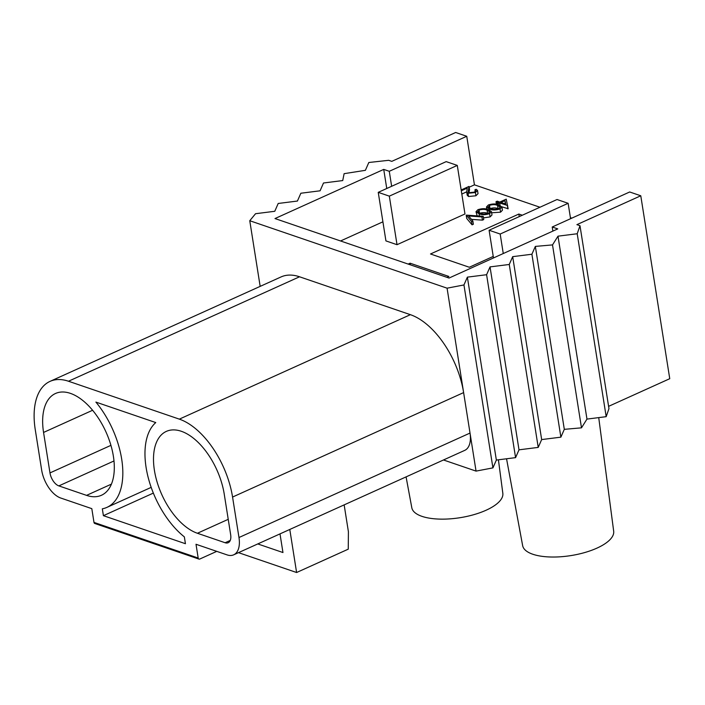 <?xml version="1.0" encoding="UTF-8"?>
<svg xmlns="http://www.w3.org/2000/svg" width="705" height="705" viewBox="0 0 705 705"><rect width="100%" height="100%" fill="white"/><g stroke="black" fill="none" stroke-linecap="round" stroke-linejoin="round"><path stroke-width="1.06" d="M155.77 422.568A69.125 37.347 -114.3 0 0 146.102 467.494A69.125 37.347 -114.3 0 0 184.349 536.866L185.433 543.714L103.406 515.672L102.322 508.825A69.125 37.347 -114.3 0 0 106.957 507.362A69.125 37.347 -114.3 0 0 95.898 402.097L155.77 422.568M197.409 533.262A55.836 30.165 65.7 0 1 154.413 470.332A55.836 30.165 65.7 0 1 166.327 431.398A55.836 30.165 65.7 0 1 224.252 494.205L230.658 534.681A11.518 6.222 65.7 0 1 228.2 542.718A11.518 6.222 65.7 0 1 225.124 542.735L197.409 533.262L228.226 519.329M598.73 417.616L613.685 531.235A46.089 17.546 171 0 1 584.515 552.605A46.089 17.546 171 0 1 532.804 554.245A46.089 17.546 171 0 1 522.652 545.652L506.551 458.779M498.417 459.801L502.832 493.333A46.089 17.546 171 0 1 473.663 514.712A46.089 17.546 171 0 1 421.951 516.351A46.089 17.546 171 0 1 411.808 507.759L406.08 476.888M461.167 189.962L469.001 186.42L468.199 191.804L469.151 192.694L474.342 192.13L475.857 190.65L474.932 189.83L476.157 189.275L477.514 190.421L478.025 193.663L475.928 195.778L468.525 196.51L467.23 195.267L466.71 192.033L467.23 188.12L461.308 190.799M466.692 191.831L461.819 194.042M469.001 186.42L469.521 189.654L469.001 192.632M483.216 216.32L481.912 216.911L468.649 215.968L472.852 221.009L471.548 221.599L466.384 215.131L483.216 216.32L483.736 219.555L482.423 220.145L471.486 219.37M472.852 221.009L473.363 224.243L472.059 224.833L466.719 218.444L466.208 215.21M477.162 215.889L475.998 211.703L477.937 209.676C482.097 208.389 485.551 208.363 488.301 209.614L491.482 211.703L489.587 213.668C485.392 214.981 481.885 215.025 479.065 213.791L475.998 211.703M491.482 211.703L491.993 214.937L490.098 216.902L483.471 217.88M507.626 205.507L499.704 202.996L498.135 203.71L496.999 203.322L498.567 202.608L496.003 201.736L497.228 201.181L499.783 202.062L506.234 199.145L508.138 208.75L501.898 206.812M389.327 196.14L378.241 192.35L385.935 240.907L397.021 244.697L464.974 213.976L457.281 165.411L389.327 196.14L397.021 244.697M522.299 215.228L518.845 214.047L430.499 253.985L469.292 267.248L493.236 256.426M469.133 187.239L474.439 184.842L539.968 207.244M340.55 240.969L382.912 221.819M570.407 217.651L571.834 218.136M446.961 277.347L448.909 276.466L410.107 263.203L408.169 264.084M501.934 206.979L500.048 208.936C495.853 210.257 492.346 210.301 489.517 209.068L486.45 206.97L488.389 204.952C492.548 203.657 496.003 203.639 498.752 204.891L501.934 206.979L502.453 210.213L500.559 212.179L491.649 212.778M289.79 529.464L296.602 572.513L348.252 549.169L348.411 531.746L344.155 504.886M260.163 286.371L249.764 220.727L255.554 213.712L274.774 211.288L278.202 203.472L297.422 201.048L300.859 193.232L320.079 190.808L323.507 182.992L342.727 180.568L344.119 173.668L365.384 170.328L368.812 162.502L388.684 160.308L391.777 161.366L455.659 132.487L466.745 136.276L389.275 171.297L383.731 169.403L274.994 218.559L449.032 278.052L557.761 228.896L552.218 227.001L629.688 191.98L640.774 195.77L576.901 224.648L579.986 225.706L577.21 233.752L557.99 236.166L552.517 244.908L535.342 246.406L531.905 254.232L512.685 256.655L509.257 264.472L490.037 266.895L486.6 274.712L467.38 277.136L463.952 284.952L447.076 288.178L249.764 220.727M50.002 381.387A69.125 37.347 65.7 0 1 68.482 381.238L179.334 419.14A69.125 37.347 65.7 0 1 232.562 497.051L238.977 537.518A24.816 13.404 65.7 0 1 233.672 554.826A24.816 13.404 65.7 0 1 227.045 554.879L196.008 544.269L198.184 558.025A1.771 1.331 108.9 0 0 198.969 559.091L94.77 523.471A1.771 1.331 -71.1 0 1 93.985 522.405L91.809 508.649L60.771 498.038A24.816 13.404 65.7 0 1 41.657 470.068L35.25 429.601A69.125 37.347 65.7 0 1 50.002 381.387L281.057 276.933A69.125 37.347 65.7 0 1 299.537 276.783L410.389 314.677A69.125 37.347 65.7 0 1 463.617 392.597L447.076 288.178M579.986 225.706L608.961 408.636L606.185 416.673L586.965 419.096L581.493 427.838L564.308 429.336L560.88 437.162L541.66 439.576L538.223 447.402L519.003 449.825L515.575 457.642L496.355 460.065L492.918 467.882L476.051 471.107L470.024 433.064A24.816 13.404 65.7 0 1 464.727 450.372L233.672 554.826M476.051 471.107L443.489 459.977M552.87 231.108L552.218 227.001M474.439 184.842L466.745 136.276M391.645 186.287L389.275 171.297M386.754 188.499L383.731 169.403M608.6 406.344L669.75 378.7L640.774 195.77M606.185 416.673L577.21 233.752M586.965 419.096L557.99 236.166M581.493 427.838L552.517 244.908M564.308 429.336L535.342 246.406M560.88 437.162L531.905 254.232M541.66 439.576L512.685 256.655M538.223 447.402L509.257 264.472M519.003 449.825L490.037 266.895M515.575 457.642L486.6 274.712M496.355 460.065L467.38 277.136M492.918 467.882L463.952 284.952M232.562 497.051L463.617 392.597L470.024 433.064L238.977 537.518M216.761 551.363L199.797 559.03A1.771 1.331 108.9 0 1 198.969 559.091M500.18 234.034L489.094 230.244L557.047 199.515L568.133 203.304L500.18 234.034L503.264 253.536M489.094 230.244L493.482 257.959M568.133 203.304L570.574 218.709M378.241 192.35L446.195 161.621L457.281 165.411M519.25 216.611L518.845 214.047M410.372 264.833L410.107 263.203M49.976 472.914L43.56 432.438A55.836 30.165 65.7 0 1 55.483 393.496A55.836 30.165 65.7 0 1 105.97 431.954A55.836 30.165 65.7 0 1 101.485 495.254A55.836 30.165 65.7 0 1 86.556 495.368L58.85 485.895A11.518 6.222 65.7 0 1 49.976 472.914L110.932 445.357M153.346 493.095L103.406 515.672M238.493 552.649L296.602 572.513M257.783 543.934L282.961 552.535L280 533.888M504.974 200.617L500.92 202.45L505.732 204.089L504.974 200.617L505.291 203.939M496.003 201.736L496.399 204.238M496.999 203.322L497.166 204.415M498.135 203.71L498.294 204.741M499.704 202.996L500.083 205.393M507.38 205.622L507.891 208.856M497.545 205.446C495.465 204.432 492.777 204.406 489.49 205.358L488.477 207.332L490.742 208.513C492.883 209.491 495.589 209.508 498.867 208.565L500.215 207.111L497.545 205.446L498.056 208.68C495.976 207.667 493.288 207.64 490.001 208.601M488.142 206.785L488.477 207.332M489.517 209.068L489.693 210.152M500.048 208.936L500.559 212.179M489.49 205.358L489.94 208.204M487.084 210.169C485.005 209.156 482.326 209.129 479.03 210.09L478.016 212.055L480.29 213.245C482.423 214.214 485.128 214.232 488.406 213.289L489.763 211.835L487.084 210.169L487.596 213.403C485.525 212.399 482.837 212.372 479.541 213.324M477.69 211.518L478.016 212.055M479.065 213.791L479.426 216.047M489.587 213.668L490.098 216.902M479.03 210.09L479.479 212.936M471.548 221.599L472.059 224.833M481.912 216.911L482.423 220.145M474.932 189.83L475.223 191.637M468.323 190.368L468.649 192.465M477.514 190.421L475.417 192.544L468.014 193.276L468.525 196.51M468.014 193.276L466.71 192.033M475.417 192.544L475.928 195.778M92.584 410.275L43.56 432.438M113.999 460.964L58.85 485.895M111.425 484.123L86.556 495.368M410.389 314.677L179.334 419.14M299.537 276.783L68.482 381.238M230.253 540.418L225.124 542.735M93.985 522.405L198.184 558.025M151.178 487.375L106.957 507.362M486.802 209.156L486.45 206.97"/></g></svg>
